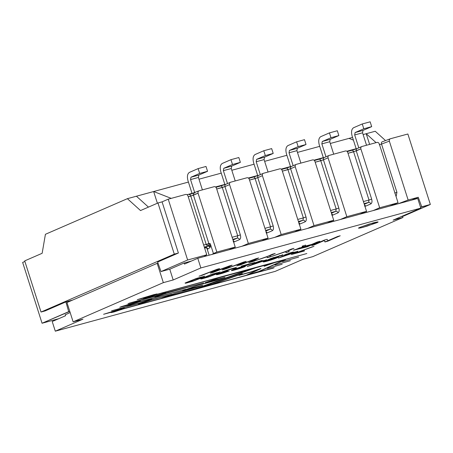 <?xml version="1.0" encoding="UTF-8"?>
<svg xmlns="http://www.w3.org/2000/svg" width="453" height="453" viewBox="0 0 453 453"><rect width="100%" height="100%" fill="white"/><g stroke="black" fill="none" stroke-linecap="round" stroke-linejoin="round"><path stroke-width="0.68" d="M168.222 199.184L162.072 201.857L178.397 253.017L157.638 262.038L160.991 271.574L187.633 259.999L168.222 199.184L187.633 259.999L160.991 271.574L157.638 262.038L178.397 253.017L174.297 254.133L41.025 312.038L45.13 310.917L65.889 301.902L68.697 311.67L69.785 311.375L42.055 323.244L58.669 318.725L42.055 323.244L22.65 262.434L24.887 261.46L22.65 262.434L42.055 323.244L68.697 311.67L65.889 301.902L72.656 300.062L65.889 301.902L45.13 310.917L41.025 312.038L24.7 260.877L42.146 253.295L45.419 234.292L127.389 198.674L136.421 196.217L148.454 207.112L136.421 196.217L153.652 191.534L127.389 198.674L140.521 210.554L157.967 202.978L162.072 201.857L168.222 199.184L185.611 194.456C186.698 194.297 187.485 194.779 187.967 195.917L206.761 254.796L204.026 256.591L206.761 254.796L187.633 259.999L206.761 254.796L187.967 195.917C187.485 194.779 186.698 194.297 185.611 194.456L168.222 199.184M187.984 180.707L192.117 193.663L187.984 180.707C186.913 176.534 187.389 173.759 189.416 172.389C187.389 173.759 186.913 176.534 187.984 180.707M194.858 193.108L190.549 179.592L190.956 177.219L199.671 173.431L198.131 168.607L189.416 172.389L198.131 168.607L206.007 166.461L207.548 171.291L198.833 175.073L198.425 177.451L202.395 189.892L198.425 177.451L190.549 179.592L194.858 193.108M198.131 168.607L199.671 173.431L207.548 171.291L206.007 166.461L198.131 168.607M207.548 171.291L199.671 173.431L190.956 177.219L198.833 175.073L207.548 171.291M198.833 175.073L190.956 177.219L190.549 179.592L198.425 177.451L198.833 175.073M224.915 184.637L220.809 171.778L224.915 184.637M227.485 183.556L223.374 170.662L223.782 168.29L232.497 164.501L230.956 159.677L222.242 163.465C220.215 164.83 219.739 167.604 220.809 171.778C219.739 167.604 220.215 164.83 222.242 163.465L230.956 159.677L238.833 157.531L240.373 162.361L231.664 166.143L231.251 168.522L235.22 180.962L231.251 168.522L223.374 170.662L227.485 183.556M230.956 159.677L232.497 164.501L240.373 162.361L238.833 157.531L230.956 159.677M240.373 162.361L232.497 164.501L223.782 168.29L231.664 166.143L240.373 162.361M231.664 166.143L223.782 168.29L223.374 170.662L231.251 168.522L231.664 166.143M257.746 175.707L253.64 162.848L257.746 175.707M260.316 174.626L256.2 161.738L256.608 159.36L265.322 155.572L263.782 150.747L255.067 154.535C253.046 155.906 252.564 158.675 253.64 162.848C252.564 158.675 253.046 155.906 255.067 154.535L263.782 150.747L271.664 148.607L273.204 153.431L264.49 157.214L264.082 159.592L268.051 172.032L264.082 159.592L256.2 161.738L260.316 174.626M263.782 150.747L265.322 155.572L273.204 153.431L271.664 148.607L263.782 150.747M273.204 153.431L265.322 155.572L256.608 159.36L264.49 157.214L273.204 153.431M264.49 157.214L256.608 159.36L256.2 161.738L264.082 159.592L264.49 157.214M290.571 166.783L286.466 153.918L290.571 166.783M293.142 165.696L289.031 152.808L289.439 150.43L298.153 146.642L296.613 141.817L287.898 145.606C285.871 146.976 285.396 149.745 286.466 153.918C285.396 149.745 285.871 146.976 287.898 145.606L296.613 141.817L304.49 139.677L306.03 144.501L297.315 148.29L296.908 150.662L300.877 163.103L296.908 150.662L289.031 152.808L293.142 165.696M296.613 141.817L298.153 146.642L306.03 144.501L304.49 139.677L296.613 141.817M306.03 144.501L298.153 146.642L289.439 150.43L297.315 148.29L306.03 144.501M297.315 148.29L289.439 150.43L289.031 152.808L296.908 150.662L297.315 148.29M323.397 157.854L319.291 144.988L323.397 157.854M325.967 156.766L321.856 143.878L322.264 141.5L330.979 137.718L329.439 132.888L320.724 136.676C318.697 138.046 318.221 140.815 319.291 144.988C318.221 140.815 318.697 138.046 320.724 136.676L329.439 132.888L337.315 130.747L338.855 135.572L330.141 139.36L329.733 141.732L333.702 154.173L329.733 141.732L321.856 143.878L325.967 156.766M329.439 132.888L330.979 137.718L338.855 135.572L337.315 130.747L329.439 132.888M338.855 135.572L330.979 137.718L322.264 141.5L330.141 139.36L338.855 135.572M330.141 139.36L322.264 141.5L321.856 143.878L329.733 141.732L330.141 139.36M356.222 148.924L352.123 136.059L356.222 148.924M358.799 147.837L354.682 134.949L355.09 132.57L363.804 128.788L362.264 123.958L353.55 127.746C351.522 129.116 351.047 131.885 352.123 136.059C351.047 131.885 351.522 129.116 353.55 127.746L362.264 123.958L370.146 121.817L371.687 126.642L362.972 130.43L362.559 132.803L366.534 145.243L362.559 132.803L354.682 134.949L358.799 147.837M362.264 123.958L363.804 128.788L371.687 126.642L370.146 121.817L362.264 123.958M371.687 126.642L363.804 128.788L355.09 132.57L362.972 130.43L371.687 126.642M362.972 130.43L355.09 132.57L354.682 134.949L362.559 132.803L362.972 130.43M207.876 249.008C207.383 247.882 206.545 247.429 205.368 247.649C206.545 247.429 207.383 247.882 207.876 249.008L210.045 247.581C209.552 246.455 208.72 246.002 207.536 246.222L204.552 247.87L207.536 246.222C208.72 246.002 209.552 246.455 210.045 247.581L210.322 246.5C209.62 245.554 208.618 245.316 207.327 245.775L208.98 245.288L210.322 246.5L210.469 244.269L210.016 243.476L208.98 245.288L210.016 243.476L206.251 244.575L207.327 245.775L206.251 244.575L208.986 243.929L208.844 243.437L206.251 244.575L208.844 243.437L193.442 195.175C193.176 193.98 193.516 193.188 194.467 192.797L189.133 194.58C189.79 194.433 190.339 194.932 190.775 196.064L198.057 193.171C197.791 191.976 198.131 191.183 199.082 190.792L198.708 190.956L199.082 190.792C198.131 191.183 197.791 191.976 198.057 193.171L216.845 252.049L213.431 253.538L210.475 244.269L210.045 247.581L207.876 249.008L206.976 248.397L207.876 249.008M206.766 247.87L209.144 255.198L206.976 248.397M377.004 142.395C378.034 142.248 378.787 142.746 379.263 143.878L398.051 202.763L379.671 207.763L373.21 210.566L379.671 207.763L398.051 202.763L389.846 206.041L398.051 202.763L379.263 143.878C378.787 142.746 378.034 142.248 377.004 142.395L361.902 146.506C360.956 146.897 360.611 147.689 360.877 148.884L379.671 207.763L360.877 148.884L353.6 151.778L369.002 200.039L363.419 201.557L369.002 200.039L368.595 202.417L364.087 203.64L368.595 202.417L364.291 204.286L368.595 202.417L369.002 200.039L371.67 199.15L369.002 200.039L353.6 151.778L348.017 153.295L356.268 150.883L371.67 199.15L356.268 150.883L360.877 148.884C360.611 147.689 360.956 146.897 361.902 146.506L377.004 142.395M381.924 141.942L390.475 138.731C389.467 139.139 389.087 139.943 389.348 141.138L408.142 200.016L418.244 197.27L411.783 200.073L418.244 197.27L421.754 206.806L420.56 207.327L430.35 204.467L403.974 215.928L400.894 216.766L403.974 215.928L430.35 204.467L421.754 206.806L418.244 197.27L408.142 200.016L397.96 203.839L408.142 200.016L389.348 141.138L381.528 144.071L396.93 192.332L396.098 196.625L396.93 192.332L394.71 193.046L396.93 192.332L381.528 144.071L379.308 144.784L381.528 144.071C381.233 142.888 381.426 142.157 382.111 141.868L382.111 141.868C381.426 142.157 381.233 142.888 381.528 144.071L389.348 141.138C389.087 139.943 389.467 139.139 390.475 138.731L382.111 141.868M199.082 190.792L214.184 186.687C215.209 186.54 215.962 187.032 216.438 188.171L235.232 247.049L228.771 249.858L235.232 247.049L216.438 188.171C215.962 187.032 215.209 186.54 214.184 186.687L199.082 190.792L189.133 194.58C189.79 194.433 190.339 194.932 190.775 196.064L206.177 244.331L203.64 245.022L206.177 244.331L190.775 196.064L188.238 196.755L193.442 195.175L208.986 243.929L210.016 243.476L210.475 244.269L213.431 253.538L212.14 254.382L216.845 252.049L235.232 247.049L216.845 252.049L198.057 193.171L193.442 195.175C193.176 193.98 193.516 193.188 194.467 192.797M204.309 247.106L207.536 246.222L204.309 247.106M232.984 240.005L237.281 238.131L232.774 239.36L237.281 238.131L232.984 240.005M265.809 231.075L270.113 229.207L265.605 230.43L270.113 229.207L265.809 231.075M298.635 222.146L302.938 220.277L298.431 221.5L302.938 220.277L298.635 222.146M331.46 213.216L335.764 211.347L331.256 212.57L335.764 211.347L331.46 213.216M234.416 241.845L239.541 239.62C239.065 238.482 238.312 237.989 237.281 238.131L237.695 235.758L232.112 237.276L237.695 235.758L237.281 238.131C238.312 237.989 239.065 238.482 239.541 239.62C240.702 238.833 240.973 237.253 240.362 234.864L237.695 235.758L240.362 234.864L224.96 186.602L222.293 187.497L237.695 235.758L222.293 187.497L216.71 189.014L224.96 186.602L240.362 234.864C240.973 237.253 240.702 238.833 239.541 239.62L234.416 241.845L233.114 240.413L234.416 241.845L233.227 241.772L234.416 241.845M267.242 232.916L272.366 230.69C271.891 229.552 271.137 229.059 270.113 229.207L270.52 226.828L264.937 228.346L270.52 226.828L270.113 229.207C271.137 229.059 271.891 229.552 272.366 230.69C273.527 229.903 273.799 228.323 273.187 225.934L270.52 226.828L273.187 225.934L257.785 177.672L255.118 178.567L270.52 226.828L255.118 178.567L249.535 180.084L257.785 177.672L273.187 225.934C273.799 228.323 273.527 229.903 272.366 230.69L267.242 232.916L265.939 231.483L267.242 232.916L266.053 232.842L267.242 232.916M300.067 223.986L305.197 221.76C304.722 220.622 303.969 220.13 302.938 220.277L303.346 217.899L297.763 219.416L303.346 217.899L302.938 220.277C303.969 220.13 304.722 220.622 305.197 221.76C306.353 220.973 306.624 219.394 306.013 217.01L303.346 217.899L306.013 217.01L290.611 168.743L287.944 169.637L303.346 217.899L287.944 169.637L282.361 171.155L290.611 168.743L306.013 217.01C306.624 219.394 306.353 220.973 305.197 221.76L300.067 223.986L298.765 222.553L300.067 223.986L298.878 223.912L300.067 223.986M332.898 215.056L338.023 212.831C337.547 211.693 336.794 211.2 335.764 211.347L336.177 208.969L330.594 210.486L336.177 208.969L335.764 211.347C336.794 211.2 337.547 211.693 338.023 212.831C339.184 212.049 339.456 210.464 338.838 208.08L336.177 208.969L338.838 208.08L323.436 159.813L320.769 160.707L336.177 208.969L320.769 160.707L315.192 162.225L323.436 159.813L338.838 208.08C339.456 210.464 339.184 212.049 338.023 212.831L332.898 215.056L331.596 213.623L332.898 215.056L331.709 214.982L332.898 215.056M365.724 206.126L370.848 203.901C370.373 202.763 369.62 202.27 368.595 202.417C369.62 202.27 370.373 202.763 370.848 203.901C372.009 203.12 372.281 201.534 371.67 199.15C372.281 201.534 372.009 203.12 370.848 203.901L365.724 206.126L364.422 204.699L365.724 206.126L364.535 206.053L365.724 206.126M170.017 269.116L160.991 271.574L170.017 269.116L183.844 263.108L191.432 261.047L183.844 263.108L170.017 269.116M65.255 314.852L70.147 312.508L65.255 314.852M261.602 240.928L268.057 238.119L248.363 243.482L241.902 246.285L248.363 243.482L268.057 238.119L249.269 179.241C248.793 178.103 248.04 177.61 247.01 177.757L230.594 182.219C229.643 182.616 229.303 183.408 229.569 184.597L248.363 243.482L229.569 184.597L224.96 186.602L229.569 184.597C229.303 183.408 229.643 182.616 230.594 182.219L247.01 177.757C248.04 177.61 248.793 178.103 249.269 179.241L268.057 238.119L261.602 240.928M294.427 231.998L300.883 229.19L281.188 234.552L274.733 237.355L281.188 234.552L300.883 229.19L282.094 170.311C281.619 169.173 280.866 168.68 279.835 168.827L263.425 173.289C262.474 173.686 262.128 174.479 262.4 175.668L281.188 234.552L262.4 175.668L257.785 177.672L262.4 175.668C262.128 174.479 262.474 173.686 263.425 173.289L279.835 168.827C280.866 168.68 281.619 169.173 282.094 170.311L300.883 229.19L294.427 231.998M327.253 223.069L333.714 220.266L314.014 225.622L307.559 228.425L314.014 225.622L333.714 220.266L314.92 161.381C314.444 160.249 313.691 159.75 312.661 159.898L296.251 164.365C295.299 164.756 294.96 165.549 295.226 166.738L314.014 225.622L295.226 166.738L290.611 168.743L295.226 166.738C294.96 165.549 295.299 164.756 296.251 164.365L312.661 159.898C313.691 159.75 314.444 160.249 314.92 161.381L333.714 220.266L327.253 223.069M360.084 214.139L366.539 211.336L346.845 216.693L340.384 219.495L346.845 216.693L366.539 211.336L347.745 152.451C347.27 151.319 346.522 150.821 345.492 150.968L329.076 155.436C328.125 155.826 327.785 156.619 328.051 157.808L346.845 216.693L328.051 157.808L323.436 159.813L328.051 157.808C327.785 156.619 328.125 155.826 329.076 155.436L345.492 150.968C346.522 150.821 347.27 151.319 347.745 152.451L366.539 211.336L360.084 214.139M369.62 144.405L366.211 133.714L363.119 134.552L375.237 131.257L366.211 133.714L369.62 144.405M352.559 137.429L348.997 138.397L352.559 137.429M157.384 203.227L153.652 191.534L188.42 182.072L153.652 191.534L157.384 203.227M366.551 212.378L366.256 211.455L366.551 212.378M333.725 221.307L333.431 220.385L333.725 221.307M300.9 230.237L300.605 229.314L300.9 230.237M268.068 239.167L267.774 238.244L268.068 239.167M235.243 248.097L234.948 247.174L235.243 248.097M198.986 179.195L221.245 173.142L198.986 179.195M231.811 170.271L254.076 164.213L231.811 170.271M264.637 161.342L286.902 155.283L264.637 161.342M297.462 152.412L319.727 146.353L297.462 152.412M330.294 143.482L348.997 138.392L353.414 140.119L348.997 138.392L330.294 143.482M407.864 134.003L390.475 138.731L407.864 134.003L430.35 204.467L407.864 134.003M324.461 157.44L319.133 159.224L324.461 157.44C323.516 157.831 323.17 158.624 323.436 159.813C323.17 158.624 323.516 157.831 324.461 157.44L329.076 155.436M291.636 166.37L286.302 168.154L291.636 166.37C290.684 166.761 290.345 167.553 290.611 168.743C290.345 167.553 290.684 166.761 291.636 166.37L296.251 164.365M258.81 175.294L253.476 177.078L258.81 175.294C257.859 175.69 257.519 176.483 257.785 177.672C257.519 176.483 257.859 175.69 258.81 175.294L263.425 173.289M225.985 184.224L220.651 186.007L225.985 184.224C225.033 184.62 224.688 185.407 224.96 186.602C224.688 185.407 225.033 184.62 225.985 184.224L230.594 182.219M357.292 148.51L351.958 150.294L357.292 148.51C356.341 148.901 355.996 149.694 356.268 150.883C355.996 149.694 356.341 148.901 357.292 148.51L361.902 146.506M347.241 151.568L351.958 150.294C352.615 150.147 353.164 150.639 353.6 151.778C353.164 150.639 352.615 150.147 351.958 150.294L347.247 151.574M319.133 159.224C319.79 159.077 320.333 159.569 320.769 160.707C320.333 159.569 319.79 159.077 319.133 159.224L314.416 160.504L319.133 159.224M286.302 168.154C286.959 168.006 287.508 168.499 287.944 169.637C287.508 168.499 286.959 168.006 286.302 168.154L281.59 169.433L286.302 168.154M253.476 177.078C254.133 176.936 254.682 177.429 255.118 178.567C254.682 177.429 254.133 176.936 253.476 177.078L248.765 178.363L253.476 177.078M220.651 186.007C221.307 185.866 221.851 186.359 222.293 187.497C221.851 186.359 221.307 185.866 220.651 186.007L215.934 187.293L220.651 186.007M171.228 198.369L153.675 191.523L171.228 198.369M376.081 142.65L366.211 133.714L376.081 142.65M385.537 140.577L375.237 131.257L385.537 140.577M356.154 148.703L346.851 151.234L356.154 148.703M323.329 157.633L314.025 160.164L323.329 157.633M290.498 166.562L281.2 169.094L290.498 166.562M257.672 175.492L248.374 178.023L257.672 175.492M224.847 184.422L215.543 186.947L224.847 184.422M192.021 193.352L187.044 194.699L192.021 193.352M210.322 246.5L208.98 245.288L207.327 245.775C208.618 245.316 209.62 245.554 210.322 246.5M178.397 253.017L162.072 201.857L157.967 202.978L174.297 254.133L178.397 253.017M42.146 253.295L24.7 260.877L41.025 312.038L174.297 254.133L157.967 202.978L140.521 210.554L127.389 198.674L45.419 234.292L42.146 253.295M73.126 321.834L82.973 319.155L55.294 331.183L275.237 271.358L302.915 259.331L312.763 256.653L402.977 217.457L393.13 220.135L420.809 208.114L200.866 267.938L173.188 279.965L163.34 282.644L73.126 321.834L66.965 302.53L157.18 263.335L158.018 263.108L157.18 263.335L163.34 282.644L173.188 279.965L169.75 269.19L173.188 279.965L200.866 267.938L197.785 258.284L417.728 198.459L197.785 258.284L184.462 264.076L197.785 258.284L200.866 267.938L420.809 208.114L417.728 198.459L420.809 208.114L393.13 220.135L402.977 217.457L402.609 216.296L402.977 217.457L312.763 256.653L302.915 259.331L275.237 271.358L55.294 331.183L52.214 321.528L65.543 315.741L65.198 314.659L65.543 315.741L52.214 321.528L55.294 331.183L82.973 319.155L73.126 321.834L163.34 282.644L157.18 263.335L66.965 302.53L73.126 321.834M219.048 277.757L252.417 268.68L195.503 288.94L161.834 298.102L176.064 293.04L195.866 287.655L202.621 285.26L182.752 290.667L196.919 285.622L216.874 280.197L225.028 277.298L205.067 282.729L219.048 277.757L205.067 282.729L225.028 277.298L207.582 281.834L225.028 277.298L216.874 280.197L196.919 285.622L182.752 290.667L202.621 285.26L185.254 289.773L202.621 285.26L195.866 287.655L176.064 293.04L161.834 298.102L195.503 288.94L252.417 268.68L219.048 277.757M267.4 268.448L282.174 264.252L267.4 268.448M282.491 261.664L298.64 257.1L282.491 261.664M148.663 300.067L151.596 299.41L151.319 299.846L171.698 294.308L150.26 300.311L143.222 302.706L138.788 303.838L138.148 303.838L138.726 303.448L111.534 310.837L139.784 302.989L148.663 300.067L139.784 302.989L111.534 310.837L138.726 303.448L138.148 303.838L138.788 303.838L143.222 302.706L150.26 300.311L171.698 294.308L151.319 299.846L151.596 299.41L148.663 300.067M159.467 294.654L203.686 282.932L166.727 293.153L157.848 296.075L154.915 296.726L155.186 296.29L129.003 303.25L159.467 294.654L128.001 303.68L155.186 296.29L154.915 296.726L157.848 296.075L166.727 293.153L203.686 282.932L159.467 294.654M229.377 265.922L232.168 265.164L224.898 269.184L222.14 269.931L229.054 266.296L210.305 273.148L216.653 269.671L210.305 273.148L213.516 272.276L229.054 266.296L222.14 269.931L224.898 269.184L232.168 265.164L215.571 271.234L229.377 265.922M212.916 271.126L199.014 276.222L217.072 269.269L219.648 268.567L213.488 272.038L215.571 271.234L213.488 272.038L219.648 268.567L217.072 269.269L199.014 276.222L216.653 269.671M272.547 254.178L275.209 253.454L269.886 255.769L270.413 256.8L267.213 257.672L267.094 256.743L251.953 261.823L267.225 256.494L272.547 254.178L267.225 256.494L251.953 261.823L267.094 256.743L267.213 257.672L270.413 256.8L269.886 255.769L275.209 253.454L272.547 254.178M293.623 250.237L307.327 246.76L319.88 241.307L317.219 242.027L319.88 241.307L307.327 246.76L293.623 250.237L303.759 246.619L302.247 246.659L302.185 246.121L305.503 245.215L305.747 245.854L306.256 245.854L311.641 244.456L317.219 242.027L311.641 244.456L306.256 245.854L305.747 245.854L305.503 245.215L302.185 246.121L302.247 246.659L303.759 246.619L293.623 250.254M219.309 273.861L227.989 270.713L223.941 271.732L227.655 270.135L235.43 268.051C236.313 267.644 236.5 267.451 235.99 267.485C236.5 267.451 236.313 267.644 235.43 268.051L235.492 268.25C236.375 267.836 236.562 267.644 236.053 267.678C232.683 267.91 214.892 274.218 222.587 272.321C214.892 274.218 232.683 267.91 236.053 267.678C236.562 267.644 236.375 267.836 235.492 268.25L227.655 270.135L223.941 271.732L227.989 270.713L219.309 273.861L229.224 270.928C224.937 272.57 220.968 273.799 217.327 274.62C215.679 274.88 216.387 274.456 219.456 273.346L222.531 272.128L219.456 273.346C216.387 274.456 215.679 274.88 217.327 274.62C220.968 273.799 224.937 272.57 229.224 270.928L221.132 273.453L219.207 273.839L220.645 272.938L219.246 273.669M259.705 261.121L262.179 260.447L259.178 261.749L266.489 259.994L247.151 266.574L255.294 263.034L252.581 263.776L253.991 263.159L259.705 261.121L253.991 263.159L252.581 263.776L255.294 263.034L247.151 266.574L266.489 259.994L259.178 261.749L262.179 260.447L259.705 261.121M290.951 252.621L293.425 251.947L290.424 253.25L297.734 251.494L278.391 258.074L286.539 254.535L283.81 255.282L285.22 254.665L290.951 252.621L285.22 254.665L283.81 255.282L286.539 254.535L278.391 258.074L297.734 251.494L290.424 253.25L293.425 251.947L290.951 252.621M360.09 227.293L373.425 222.831C378.368 221.647 379.393 221.647 376.505 222.825L363.17 227.287C358.227 228.471 357.202 228.471 360.09 227.293L358.623 228.148L360.922 227.859L367.264 226.092L377.972 221.97L369.331 224.031L360.09 227.293M296.019 253.012L304.388 250.979L291.358 254.524L313.969 246.358L291.358 254.524L304.388 250.979L296.019 253.012M263.25 261.789L263.833 261.936L272.547 259.478L278.708 256.913L272.247 258.476C278.272 256.664 279.96 256.404 277.315 257.689C274.144 259.11 266.409 261.517 263.833 261.936L263.25 261.789L270.594 258.595L282.927 254.903L282.412 255.418L273.963 257.604L269.031 259.541L273.963 257.604L282.412 255.418L282.927 254.903L270.594 258.595L263.142 261.936M234.405 269.739L254.796 262.457L241.489 266.075L254.796 262.457L234.405 269.739C235.39 269.694 241.087 267.989 242.984 267.1L245.373 266.477C242.055 267.95 233.284 270.52 231.608 270.645C230.945 270.651 231.868 270.186 234.36 269.252L249.818 263.839L241.302 266.154L249.88 264.031L234.36 269.252C231.868 270.186 230.945 270.651 231.608 270.645C233.284 270.52 242.055 267.95 245.373 266.477L242.984 267.1C241.087 267.989 235.39 269.694 234.405 269.739L234.218 269.518M217.004 273.742L208.408 277.004L200.764 278.94L212.463 274.054L220.135 272.06L217.004 273.742L220.135 272.06L212.463 274.054L201.398 278.465L200.764 278.94L201.608 278.906L208.408 277.004L217.004 273.742M201.381 277.989L192.797 281.245L185.141 283.193L196.851 278.301L204.513 276.307L201.381 277.989L204.513 276.307L196.851 278.301L185.775 282.717L185.141 283.193L185.985 283.153L192.797 281.245L201.381 277.989M337.695 236.46L340.237 235.77L327.683 241.223L324.954 241.964L324.246 240.554L314.388 244.841L311.845 245.532L324.405 240.073L327.128 239.331L327.842 240.741L337.695 236.46L327.842 240.741L327.128 239.331L324.405 240.073L311.845 245.532L314.388 244.841L324.246 240.554L324.954 241.964L327.683 241.223L340.237 235.77L337.695 236.46M291.285 249.082L293.963 248.357L288.64 250.668L289.161 251.698L285.951 252.576L285.849 251.642L270.707 256.721L285.968 251.392L291.285 249.082L285.968 251.392L270.707 256.721L285.849 251.642L285.951 252.576L289.161 251.698L288.64 250.668L293.963 248.357L291.285 249.082M255.883 258.714L258.68 257.955L251.404 261.97L248.652 262.717L255.56 259.088L236.811 265.939L243.159 262.457L236.811 265.939L255.56 259.088L248.652 262.717L251.404 261.97L258.68 257.955L242.078 264.02L255.883 258.714M239.427 263.918L225.526 269.008L243.578 262.061L246.16 261.358L239.999 264.829L242.078 264.02L239.999 264.829L246.16 261.358L243.578 262.061L225.526 269.008L243.159 262.457M144.484 298.317L143.454 298.448L143.946 298.012L137.265 299.66L153.89 294.631L156.823 293.98L156.545 294.416L306.828 253.544L155.487 294.875L146.608 297.797L143.952 298.21L147.508 297.542L155.487 294.875L306.828 253.544L156.545 294.416L156.823 293.98L153.89 294.631L137.265 299.66L143.946 298.012L143.454 298.448L144.484 298.317M127.48 305.169L127.48 305.169C126.036 305.82 126.925 305.747 130.136 304.948L138.958 301.834L185.719 289.325L140.079 301.568L140.464 301.126L140.079 301.568C141.523 300.917 140.634 300.99 137.423 301.783L120.798 306.811L137.423 301.783C140.634 300.99 141.523 300.917 140.079 301.568L185.719 289.325L139.02 302.026L130.136 304.948C126.925 305.747 126.036 305.82 127.48 305.169L119.739 307.27L126.908 305.56M122.808 308.408L124.422 308.148L123.929 308.584L274.212 267.712L122.871 309.042L113.992 311.964L111.059 312.615L111.336 312.185L103.595 314.286L121.274 308.799L103.595 314.286L111.336 312.185L111.059 312.615L113.992 311.964L122.871 309.042L273.233 268.142L123.929 308.584L124.422 308.148L122.808 308.408M274.943 265.056L290.407 260.679L274.943 265.056M274.541 262.661L285.673 259.631L258.691 271.755L246.84 274.982L260.956 268.657L251.222 272.043L238.935 275.384L242.327 273.697L212.134 284.422L198.833 288.04L255.888 267.734L268.034 264.433L264.133 266.313L274.541 262.661L264.133 266.313L268.034 264.433L255.888 267.734L198.833 288.04L212.134 284.422L242.327 273.697L238.935 275.384L251.222 272.043L260.956 268.657L246.84 274.982L258.691 271.755L285.673 259.631L274.541 262.661M184.128 263.034L184.462 264.076L184.128 263.034M304.524 250.702L292.785 253.923L304.524 250.702M312.445 246.777L297.723 252.213L312.445 246.777M292.072 252.315L290.424 253.25L292.072 252.315M297.791 251.245L295.288 252.128L297.791 251.245M283.34 256.29L279.682 257.514L283.34 256.29M286.477 254.343L285.101 254.716L286.477 254.343M295.299 252.157L283.351 256.324L289.014 253.867L295.299 252.157L288.952 253.674L283.351 256.324L295.299 252.157M295.237 251.964L288.952 253.674L283.289 256.132L288.952 253.674L295.237 251.964M271.409 259.643L278.527 256.862L263.771 261.743L263.187 261.596L267.145 260.934M279.852 255.922L282.865 254.711L282.412 255.418L279.852 255.922L280.214 255.577L279.241 255.775L280.214 255.577M275.6 257.831L266.76 260.571L265.781 261.183L271.438 259.631L275.6 257.831L271.438 259.631L265.781 261.183L266.698 260.379L269.014 259.478L265.718 260.99L275.537 257.638M280.277 255.769L279.914 256.115M273.901 257.412L268.974 259.348L273.901 257.412M260.826 260.815L259.178 261.749L260.826 260.815M266.551 259.745L264.048 260.628L266.551 259.745M252.095 264.79L248.442 266.013L252.095 264.79M255.232 262.842L253.873 263.216L255.232 262.842M264.054 260.651L252.106 264.824L257.768 262.361L264.054 260.651L257.706 262.168L252.106 264.824L264.054 260.651M263.991 260.458L257.706 262.168L252.044 264.631L257.706 262.168L263.991 260.458M253.001 262.944L249.269 264.246L253.001 262.944M238.533 267.802L234.348 269.546L238.533 267.802M243.748 266.902L240.883 267.91L243.748 266.902M235.803 269.456L231.528 270.452L235.803 269.456M220.871 272.587L222.587 272.321M235.43 268.051L233.397 268.629L235.43 268.051M223.941 271.732L226.71 270.243L223.878 271.54M233.255 268.578L231.913 268.646L233.199 268.386M225.016 271.534L222.576 272.276L225.016 271.534M216.404 274.694L217.327 274.62M227.565 271.347L225.26 272.157L227.565 271.347M220.396 273.646L216.551 274.535L220.396 273.646M217.366 272.774L216.189 272.927L217.429 272.966L208.958 276.619L203.476 278.08L211.732 274.507L217.423 272.955L211.732 274.507L203.482 278.085L208.958 276.619L217.423 272.955M211.67 274.314L203.42 277.893L211.67 274.314M204.711 277.91L200.702 278.748L204.711 277.91M220.073 271.868L216.942 273.55L220.073 271.868M201.749 277.021L200.577 277.168L201.806 277.213L193.335 280.866L187.853 282.332L196.109 278.754L201.8 277.208L196.109 278.754L187.859 282.338L193.335 280.866L201.8 277.208M196.047 278.561L187.797 282.145L196.047 278.561M189.094 282.162L185.084 283L189.094 282.162M204.45 276.115L201.319 277.797L204.45 276.115M338.884 236.138L327.683 241.223L324.954 241.964L324.184 240.362L314.388 244.841L313.136 244.971L324.184 240.362L324.892 241.772L327.621 241.03L338.884 236.138M307.264 246.568L293.561 250.045L307.264 246.568M303.703 246.426L302.185 246.466L303.703 246.426M302.247 246.659L302.768 246.789M305.441 245.022L305.684 245.662L305.441 245.022M296.975 249.258L306.041 246.885L310.135 244.886L296.975 249.258L301.387 247.514L310.192 245.079L306.041 246.885L296.76 249.042M310.135 244.886L303.25 246.766L310.135 244.886M299.75 247.819L296.913 249.065L299.75 247.819M292.61 248.725L288.64 250.668L292.61 248.725M289.099 251.506L285.951 252.576L285.696 251.817L285.894 252.383L289.099 251.506M285.849 251.642L285.758 252.01M284.274 251.987L273.431 255.769L284.274 251.987M273.855 253.822L269.886 255.769L273.855 253.822M270.35 256.608L267.213 257.672L266.959 256.913L267.151 257.48L270.35 256.608M267.094 256.743L267.021 257.106M265.339 257.151L254.682 260.871L265.339 257.151M257.87 258.17L251.404 261.97L249.467 262.287L251.341 261.777L257.87 258.17M255.498 258.895L240.022 265.067L237.519 265.537L255.498 258.895M240.232 263.765L241.245 263.21L240.232 263.765M243.102 262.264L227.383 268.295M245.379 261.574L239.999 264.829L245.379 261.574M228.136 268.091L239.365 263.725M231.358 265.384L224.898 269.184L222.955 269.501L224.835 268.986L231.358 265.384M228.992 266.104L213.516 272.276L211.013 272.746L228.992 266.104M213.725 270.979L214.739 270.418L213.725 270.979M216.591 269.478L201.693 275.492L200.872 275.503M218.867 268.782L213.488 272.038L218.867 268.782M201.63 275.299L212.853 270.934M145.719 297.785L146.687 297.1L151.981 295.328L155.107 294.643L152.604 295.775L145.719 297.785L152.604 295.775L155.062 294.467L147.831 296.455L145.447 297.44L145.719 297.785M155.062 294.467L154.128 294.558L155.062 294.467M146.053 297.145L145.311 297.57L146.053 297.145M157.004 293.918L156.545 294.416L157.004 293.918M156.534 294.382L154.009 295.441L156.534 294.382M146.546 297.604L144.422 298.125L146.546 297.604M163.793 293.448L166.364 292.938L163.844 294.059L156.613 296.047L163.731 293.255L156.551 295.854L158.154 295.815L163.844 294.059L166.364 292.938L165.543 292.802L163.793 293.448M157.293 295.424L156.551 295.854L157.293 295.424M166.302 292.746L165.373 292.836L166.302 292.746M168.25 292.196L167.786 292.695L168.25 292.196M167.774 292.661L165.249 293.72L167.774 292.661M157.786 295.883L154.637 296.534L157.786 295.883M140.079 301.568L140.651 301.177M138.958 301.834L137.972 302.219L138.958 301.834M129.694 304.858L127.033 305.413L129.694 304.858M129.524 304.325L128.907 304.926L136.364 302.247C138.85 301.647 139.371 301.647 137.916 302.242L131.194 304.49C128.709 305.084 128.188 305.084 129.643 304.49L129.643 304.49C128.188 305.084 128.709 305.084 131.194 304.49L137.916 302.242C139.371 301.647 138.85 301.647 136.364 302.247L129.643 304.49M137.916 302.242L138.652 301.811L137.803 301.681L138.397 301.789M151.783 299.348L151.319 299.846L151.783 299.348M151.308 299.812L148.788 300.871L151.308 299.812M141.319 303.034L138.171 303.691L141.319 303.034M140.747 302.615L140.147 303.204L147.604 300.526C150.096 299.931 150.611 299.931 149.156 300.52L142.44 302.768C139.949 303.363 139.433 303.368 140.889 302.774L140.889 302.774C139.433 303.368 139.949 303.363 142.44 302.768L149.156 300.52C150.611 299.931 150.096 299.931 147.604 300.526L140.889 302.774M149.156 300.52L149.892 300.09L149.071 299.96L149.643 300.067M122.038 308.833L121.517 308.731L122.491 308.81L122.191 309.065L117.089 310.911L112.973 311.755L121.33 308.77L112.695 311.743L113.363 311.913L117.089 310.911L121.585 309.337L122.48 308.884L122.038 308.833M113.437 311.313L112.695 311.743L113.437 311.313M122.446 308.64L122.095 308.623L122.446 308.64M124.394 308.085L123.929 308.584L124.394 308.085M123.918 308.55L121.398 309.609L123.918 308.55M113.93 311.772L110.781 312.423L113.93 311.772M284.427 259.971L258.691 271.755L248.029 274.444L258.635 271.562L284.427 259.971M260.894 268.465L251.222 272.043L239.864 274.92L251.16 271.851L260.894 268.465M242.264 273.504L212.134 284.422L201.336 287.145L212.078 284.224L242.264 273.504M266.981 264.716L264.133 266.313L266.981 264.716M249.858 269.376L195.503 288.94L164.343 297.208L195.447 288.748L249.858 269.376M204.552 247.876L206.84 247.933L206.619 247.593"/></g></svg>
